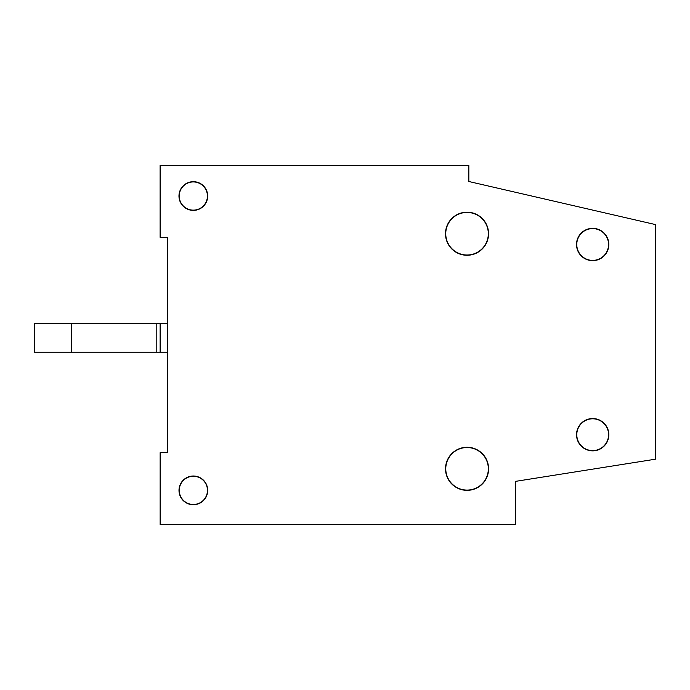 <?xml version="1.0" encoding="UTF-8"?>
<svg xmlns="http://www.w3.org/2000/svg" width="690" height="690" viewBox="0 0 690 690"><rect width="100%" height="100%" fill="white"/><g stroke="black" fill="none" stroke-linecap="round" stroke-linejoin="round"><path stroke-width="1.03" d="M163.711 237.317L167.308 237.317L167.308 249.875M167.316 364.717L167.325 452.683L160.149 452.683L160.149 524.478L515.516 524.443L160.149 524.478M468.838 181.505L468.838 165.531L160.114 165.522L160.123 237.317L167.308 237.317L167.325 452.683M160.132 352.176L160.132 323.463L34.5 323.463L34.5 352.176L167.316 352.176M160.132 323.463L167.316 323.463M71.355 323.463L71.355 352.176M156.803 323.463L156.803 352.176M207.707 490.374A14.361 14.361 0 0 0 193.347 476.014A14.361 14.361 0 0 0 178.995 490.374A14.361 14.361 0 0 0 193.355 504.735A14.361 14.361 0 0 0 207.707 490.374M207.457 490.374A14.102 14.102 0 0 0 193.347 476.273A14.102 14.102 0 0 0 179.253 490.374A14.102 14.102 0 0 0 193.355 504.476A14.102 14.102 0 0 0 207.457 490.374M488.589 468.812A21.537 21.537 0 0 0 467.052 447.275A21.537 21.537 0 0 0 445.516 468.812A21.537 21.537 0 0 0 467.052 490.349A21.537 21.537 0 0 0 488.589 468.812M488.33 468.812A21.278 21.278 0 0 0 467.052 447.525A21.278 21.278 0 0 0 445.775 468.812A21.278 21.278 0 0 0 467.052 490.09A21.278 21.278 0 0 0 488.33 468.812M488.563 233.72A21.537 21.537 0 0 0 467.027 212.192A21.537 21.537 0 0 0 445.49 233.729A21.537 21.537 0 0 0 467.035 255.266A21.537 21.537 0 0 0 488.563 233.72M488.313 233.72A21.278 21.278 0 0 0 467.027 212.442A21.278 21.278 0 0 0 445.749 233.729A21.278 21.278 0 0 0 467.035 255.007A21.278 21.278 0 0 0 488.313 233.72M608.83 434.7A16.155 16.155 0 0 0 592.676 418.545A16.155 16.155 0 0 0 576.53 434.7A16.155 16.155 0 0 0 592.684 450.855A16.155 16.155 0 0 0 608.83 434.7M608.58 434.7A15.896 15.896 0 0 0 592.676 418.804A15.896 15.896 0 0 0 576.788 434.7A15.896 15.896 0 0 0 592.684 450.596A15.896 15.896 0 0 0 608.58 434.7M608.813 244.493A16.155 16.155 0 0 0 592.658 228.338A16.155 16.155 0 0 0 576.512 244.493A16.155 16.155 0 0 0 592.667 260.647A16.155 16.155 0 0 0 608.813 244.493M608.563 244.493A15.896 15.896 0 0 0 592.658 228.597A15.896 15.896 0 0 0 576.771 244.493A15.896 15.896 0 0 0 592.667 260.389A15.896 15.896 0 0 0 608.563 244.493M207.681 196.038A14.361 14.361 0 0 0 193.321 181.677A14.361 14.361 0 0 0 178.969 196.038A14.361 14.361 0 0 0 193.329 210.39A14.361 14.361 0 0 0 207.681 196.038M207.423 196.038A14.102 14.102 0 0 0 193.321 181.936A14.102 14.102 0 0 0 179.219 196.038A14.102 14.102 0 0 0 193.329 210.139A14.102 14.102 0 0 0 207.423 196.038M468.838 165.522L468.829 181.505L655.474 224.578L655.5 459.186L515.508 481.37L515.516 524.443"/></g></svg>

